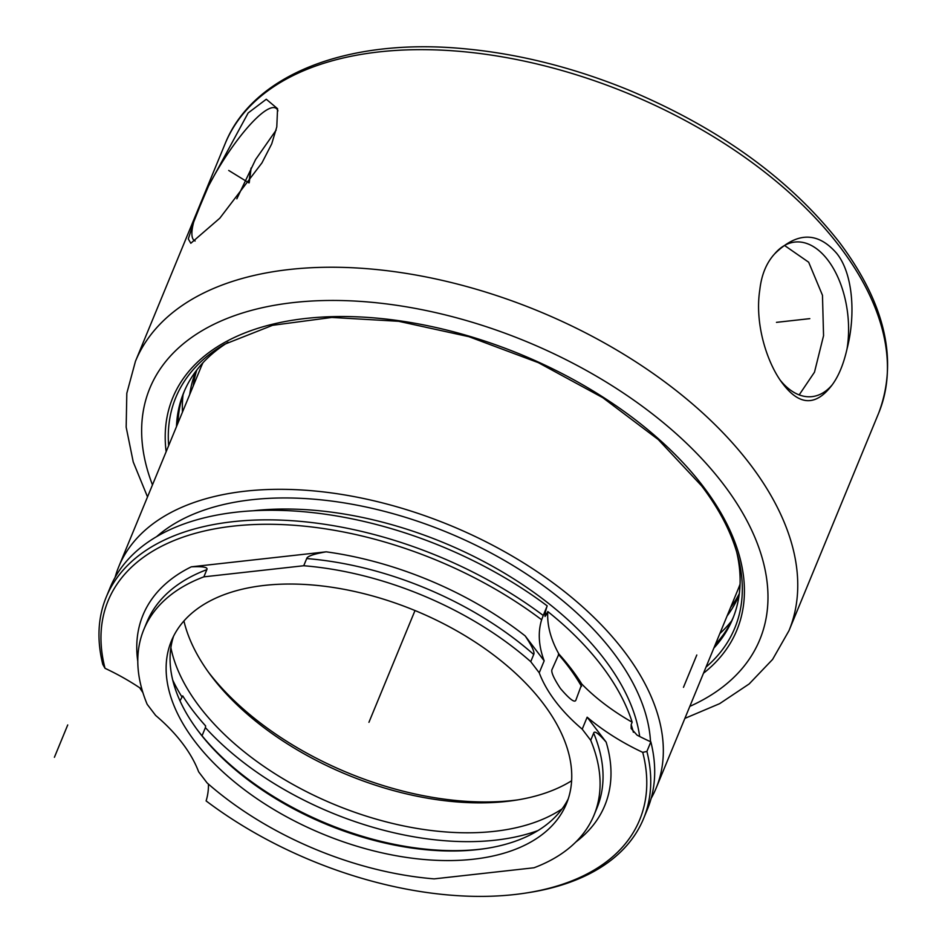 <?xml version="1.0" encoding="UTF-8"?>
<svg xmlns="http://www.w3.org/2000/svg" width="942" height="942" viewBox="0 0 942 942"><rect width="100%" height="100%" fill="white"/><g stroke="black" fill="none" stroke-linecap="round" stroke-linejoin="round"><path stroke-width="1.41" d="M539.236 672.788L530.746 661.673A243.483 137.779 22.4 0 0 303.736 565.742L203.872 576.845A243.483 137.779 22.4 0 0 143.832 629.527A243.483 137.779 22.4 0 0 147.176 704.322L155.654 715.449A157.079 88.889 -157.6 0 1 182.265 743.073A157.079 88.889 -157.6 0 1 198.644 771.828L207.122 782.955A243.483 137.779 22.4 0 0 434.144 878.874L534.008 867.77A243.483 137.779 22.4 0 0 594.049 815.089A243.483 137.779 22.4 0 0 590.705 740.294L582.215 729.167A157.079 88.889 -157.6 0 1 555.615 701.554A157.079 88.889 -157.6 0 1 539.236 672.788L544.17 660.825L525.177 635.921C532.077 646.212 534.926 652.394 533.714 654.478L530.746 661.673M195.053 741.648A213.634 120.894 -157.6 0 0 400.397 856.466A213.634 120.894 -157.6 0 0 566.448 803.714A213.634 120.894 -157.6 0 0 542.827 702.967A213.634 120.894 -157.6 0 0 337.472 588.149A213.634 120.894 -157.6 0 0 171.42 640.901A213.634 120.894 -157.6 0 0 195.053 741.648M303.736 565.742L306.692 558.559C307.292 556.216 313.792 553.978 326.168 551.824L191.308 566.825C203.025 566.295 208.194 567.237 206.828 569.663L203.872 576.845M537.906 830.608A232.486 131.562 22.4 0 1 205.403 727.624L205.615 725.917A232.285 131.444 -157.6 0 1 193.922 711.952A232.285 131.444 -157.6 0 1 193.192 711.01A232.285 131.444 -157.6 0 1 182.713 695.879L179.993 700.813M205.403 727.624L202.035 735.784M141.912 689.285A157.079 88.889 -157.6 0 0 105.021 668.314L102.808 664.451A290.607 164.45 22.4 0 1 106.187 597.204A290.607 164.45 22.4 0 1 543.251 615.479L547.196 605.894A290.607 164.45 -157.6 0 0 110.132 587.62L106.187 597.204M590.705 740.294L593.66 733.111C594.414 730.427 598.582 733.429 606.142 742.096L587.149 717.192A157.079 88.889 -157.6 0 0 642.727 752.352A287.463 162.672 22.4 0 1 524.612 893.228A287.463 162.672 22.4 0 1 206.11 800.912A157.079 88.889 -157.6 0 0 208.465 784.121M642.727 752.352L646.907 751.433L650.851 741.849A157.079 88.889 22.4 0 1 637.086 735.16L631.152 728.484L631.175 724.61L632.164 722.208A157.079 88.889 22.4 0 1 581.815 684.08A232.285 131.444 -157.6 0 0 571.335 668.95A232.285 131.444 -157.6 0 0 570.605 668.008A232.285 131.444 -157.6 0 0 558.912 654.042A157.079 88.889 22.4 0 1 547.797 611.558A269.4 152.451 22.4 0 1 601.538 665.594A269.4 152.451 22.4 0 1 632.164 722.208M587.149 717.192L582.215 729.167M105.021 668.314A287.463 162.672 22.4 0 1 233.404 526.107A287.463 162.672 22.4 0 1 541.638 619.765A157.079 88.889 -157.6 0 0 544.17 660.825M541.638 619.765L543.251 615.479M545.3 612.747A269.4 152.451 22.4 0 1 546.807 613.948L545.041 616.457L544.994 614.361A157.079 88.889 22.4 0 1 547.196 605.894M546.807 613.948L547.797 611.558M581.815 684.08L575.88 700.13C574.785 703.085 569.769 699.353 560.808 688.932L560.066 687.943C553.272 677.534 550.658 671.246 552.212 669.103L558.912 654.042M646.907 751.433A290.607 164.45 22.4 0 1 643.539 818.68L647.484 809.107A290.607 164.45 -157.6 0 0 650.851 741.849M643.539 818.68A290.607 164.45 22.4 0 1 527.249 892.828L524.612 893.228M581.532 686.424A226.198 128.006 -157.6 0 0 567.861 665.912A226.198 128.006 -157.6 0 0 567.155 664.993A226.198 128.006 -157.6 0 0 558.382 654.325M170.879 647.66A226.198 128.006 -157.6 0 0 199.633 706.865A226.198 128.006 -157.6 0 0 200.34 707.783A226.198 128.006 -157.6 0 0 562.068 808.895M571.617 780.765A226.198 128.006 22.4 0 1 514.697 800.37A226.198 128.006 22.4 0 1 211.962 676.921A226.198 128.006 22.4 0 1 210.502 674.99A226.198 128.006 22.4 0 1 183.925 620.966M517.947 799.852A234.052 132.445 22.4 0 1 208.571 672.341M115.089 577.411A290.607 164.45 22.4 0 1 118.763 566.672A290.607 164.45 22.4 0 1 344.642 494.915A290.607 164.45 22.4 0 1 623.981 651.099A290.607 164.45 22.4 0 1 656.127 788.148A290.607 164.45 22.4 0 1 651.169 798.357M142.913 692.629A290.607 164.45 22.4 0 1 139.699 687.79M486.225 848.448A216.778 122.672 22.4 0 1 197.431 729.956A216.778 122.672 22.4 0 1 196.831 729.167M568.25 798.851A213.634 120.894 22.4 0 1 484.918 848.648A213.634 120.894 22.4 0 1 198.998 732.064A213.634 120.894 22.4 0 1 197.62 730.238A213.634 120.894 22.4 0 1 173.575 636.18M784.521 245.462L808.672 262.217L822.472 295.282L823.555 335.693L814.489 372.184L799.169 394.898M236.831 198.821L255.576 159.575L276.171 130.078M847.035 348.87A77.762 44.615 83.7 0 0 827.853 260.086A77.762 44.615 83.7 0 0 794.824 242.07A77.762 44.615 83.7 0 0 774.618 253.893C766.423 262.853 761.489 274.829 759.805 289.842C754.377 324.531 767.553 364.271 782.92 383.9C799.699 405.943 816.137 406.249 832.222 384.819C838.674 376.058 843.608 364.071 847.035 348.87C856.113 313.768 852.64 272.956 836.708 253.386C817.797 231.579 797.097 231.756 774.618 253.893M780.376 380.38A77.762 44.615 83.7 0 0 812.016 396.629A77.762 44.615 83.7 0 0 832.222 384.819M782.355 383.147L782.92 383.9M200.104 205.886L193.711 221.982L188.306 238.95L190.814 243.272L219.827 218.191L261.958 162.884L271.72 143.867L276.783 126.946L277.572 108.695L266.28 99.251L248.158 112.958L208.523 186.045L200.104 205.886M228.117 342.264A296.883 168.006 -157.6 0 0 183.784 392.449A296.883 168.006 -157.6 0 0 176.484 426.62M713.848 648.108A296.883 168.006 -157.6 0 0 732.758 618.717A296.883 168.006 -157.6 0 0 736.656 551.871M733.477 616.916A296.883 168.006 22.4 0 1 715.319 644.516M177.967 423.029A296.883 168.006 22.4 0 1 184.538 390.659M727.083 615.986A293.751 166.228 -157.6 0 0 739.14 594.979M195.971 371.101A293.751 166.228 -157.6 0 0 189.731 394.51M739.317 593.66A293.751 166.228 22.4 0 1 730.533 607.602M193.181 386.126A293.751 166.228 22.4 0 1 196.784 370.053M193.711 221.982A77.762 17.557 -58.4 0 0 194.558 240.728A77.762 17.557 -58.4 0 0 195.124 241.011M277.937 110.873A77.762 17.557 -58.4 0 0 275.935 108.2A77.762 17.557 -58.4 0 0 259.674 115.195A77.762 17.557 -58.4 0 0 208.523 186.045M415.01 610.534L368.934 722.314L415.01 610.534M67.73 724.951L54.412 757.286M696.797 655.008L683.468 687.33M809.814 318.643L776.467 322.352M228.718 170.455L249.018 182.925M533.714 654.478A243.483 137.779 -157.6 0 0 306.692 558.559M206.828 569.663A243.483 137.779 -157.6 0 0 146.787 622.344L143.832 629.527M631.175 724.61A269.4 152.451 22.4 0 1 633.365 732.252M639.677 736.491A269.4 152.451 -157.6 0 0 604.258 659.011A269.4 152.451 -157.6 0 0 253.115 510.764M575.821 842.018A249.76 141.335 -157.6 0 0 606.142 742.096M594.049 815.089L597.004 807.906A243.483 137.779 -157.6 0 0 593.66 733.111M191.308 566.825A249.76 141.335 -157.6 0 0 137.791 661.472M525.177 635.921A249.76 141.335 -157.6 0 0 326.168 551.824M181.735 696.585A232.486 131.562 22.4 0 1 172.727 680.1M202.954 362.776A290.607 164.45 -157.6 0 0 200.94 367.298L118.763 566.672M656.127 788.148L738.293 588.785A290.607 164.45 -157.6 0 0 740.059 584.158M650.51 741.695A277.254 156.89 -157.6 0 0 613.112 652.311A277.254 156.89 -157.6 0 0 382.311 510.811A277.254 156.89 -157.6 0 0 156.666 536.61M838.792 245.391A353.438 200.01 -157.6 0 0 499.095 56.332A353.438 200.01 -157.6 0 0 225.126 143.726C252.762 74.336 347.951 37.821 463.075 48.631C517.97 53.588 573.136 67.388 628.585 90.008C719.405 128.171 789.679 178.968 839.428 242.377C885.339 303.677 898.421 360.586 878.674 413.102A353.438 200.01 -157.6 0 0 839.581 246.427A353.438 200.01 -157.6 0 0 838.792 245.391M249.065 182.866A322.023 182.23 22.4 0 1 251.043 168.182M225.126 143.726L135.448 361.316A353.438 200.01 22.4 0 1 409.429 273.922A353.438 200.01 22.4 0 1 749.137 463.017A353.438 200.01 22.4 0 1 749.903 464.006A353.438 200.01 22.4 0 1 788.984 630.681L878.674 413.102M152.474 484.894A329.877 186.669 22.4 0 1 331.584 300.451A329.877 186.669 22.4 0 1 722.608 483.175A329.877 186.669 -157.6 0 1 723.315 484.106A329.877 186.669 22.4 0 1 689.827 706.37M703.486 673.236A305.055 172.621 -157.6 0 0 703.109 486.355A305.055 172.621 -157.6 0 0 701.967 484.859A305.055 172.621 -157.6 0 0 365.343 317.254A305.055 172.621 -157.6 0 0 166.133 451.748M706.005 667.124A302.335 171.079 -157.6 0 0 737.774 555.862L737.774 555.862C731.593 532.807 719.535 509.469 701.602 485.86L658.305 439.596L602.762 397.665L538.318 362.646L468.869 336.671L398.607 321.293L331.82 317.442L272.568 325.308L224.502 344.301A302.335 171.079 -157.6 0 0 168.653 445.648M731.604 620.943A300.522 170.055 22.4 0 1 719.818 633.613M182.465 412.137A300.522 170.055 22.4 0 1 183.031 394.839M251.149 167.982L249.241 182.607M147.517 496.905L133.234 461.969L126.169 427.162L126.817 393.261L135.448 361.316M684.881 718.381L719.641 703.662L749.173 683.939L772.593 659.424L788.984 630.681"/></g></svg>
